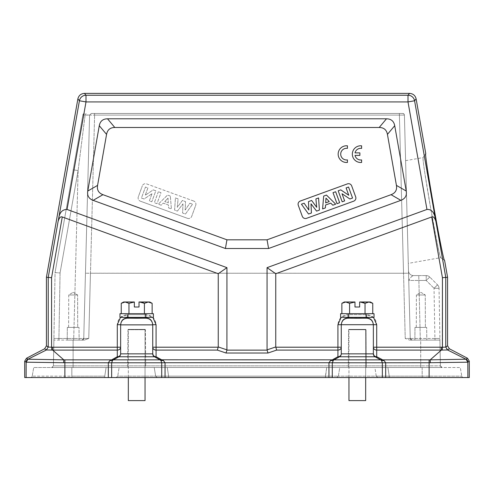 <?xml version="1.0" encoding="UTF-8"?>
<svg xmlns="http://www.w3.org/2000/svg" width="494" height="494" viewBox="0 0 494 494"><rect width="100%" height="100%" fill="white"/><g stroke="black" fill="none" stroke-linecap="round" stroke-linejoin="round"><path stroke-width="0.37" stroke-dasharray="2.47 1.85" d="M91.267 113.453L402.734 113.453L91.267 113.453L89.593 115.083L83.745 338.47L80.812 338.489L73.717 338.47L83.745 338.47L89.593 115.083L85.116 115.065L78.114 170.566L85.116 115.065L82.875 114.836L89.593 115.083L83.745 338.47L89.593 115.083L94.607 115.083L89.593 115.083L91.267 113.453M121.246 303.316L123.648 301.988L134.343 301.988C120.499 301.988 120.499 301.988 134.343 301.988L134.343 301.988C120.499 301.988 120.499 301.988 134.343 301.988L134.343 307.002L134.343 302.044L128.965 303.316L128.965 313.69L121.246 313.69L121.246 303.316L125.106 302.007L128.965 303.316L125.106 302.007L121.246 303.316L125.106 302.007L128.965 303.316L134.343 302.044L128.965 303.316L128.965 313.69L128.965 303.316M121.246 313.69L128.965 313.69M134.343 302.044L134.343 307.002L139.024 307.002L139.024 302.044L139.024 307.002L134.343 307.002L139.024 307.002L139.024 302.044L144.409 303.316L144.409 313.69L144.409 303.316L148.268 302.007L152.127 303.316L152.127 313.69M152.127 303.316L148.268 302.007L144.409 303.316L148.268 302.007L152.127 303.316L149.725 301.988L139.024 301.988L149.725 301.988L139.024 301.988L144.409 303.316L144.409 313.69M120.641 347.202L120.641 324.712L120.641 353.846L120.641 347.202L117.294 347.202L117.294 350.092A3.341 2.89 0 0 0 120.641 347.202M151.973 193.734L149.361 200.904L151.812 201.793L155.814 190.801L153.251 189.869L145.23 195.266L147.904 187.924L145.452 187.028L141.451 198.026L144.1 198.989L151.973 193.734L144.1 198.989L141.451 198.026L145.452 187.028L147.904 187.924L145.23 195.266L153.251 189.869L155.814 190.801L151.812 201.793L149.361 200.904L151.973 193.734M158.352 191.728L154.35 202.719L156.987 203.682L160.988 192.685L158.352 191.728L160.988 192.685L156.987 203.682L154.35 202.719L158.352 191.728M164.749 201.577L168.028 198.15L164.749 201.577L168.312 202.873L168.028 198.15L168.312 202.873L164.749 201.577M170.325 196.081L167.54 195.068L158.308 204.158L161.174 205.201L163.224 203.12L168.448 205.022L168.615 207.912L171.412 208.931L170.325 196.081L171.412 208.931L168.615 207.912L168.448 205.022L163.224 203.12L161.174 205.201L158.308 204.158L167.54 195.068L170.325 196.081M182.99 203.837L182.595 213L185.454 214.038L192.574 204.183L189.875 203.195L185.157 210.03L185.516 201.614L182.379 200.471L177.297 207.319L178.087 198.909L175.432 197.94L174.604 210.092L177.402 211.111L182.99 203.837L177.402 211.111L174.604 210.092L175.432 197.94L178.087 198.909L177.297 207.319L182.379 200.471L185.516 201.614L185.157 210.03L189.875 203.195L192.574 204.183L185.454 214.038L182.595 213L182.99 203.837M195.717 205.325A3.341 3.341 0 0 0 193.716 201.039A3.341 3.341 0 0 1 195.717 205.325L191.715 216.316L195.717 205.325M187.43 218.317A3.341 3.341 0 0 0 191.715 216.316A3.341 3.341 0 0 1 187.43 218.317L140.308 201.163L187.43 218.317M138.314 196.884A3.341 3.341 0 0 0 140.308 201.163A3.341 3.341 0 0 1 138.314 196.884L142.315 185.886L138.314 196.884M193.716 201.039L146.595 183.892A3.341 3.341 0 0 0 142.315 185.886A3.341 3.341 0 0 1 146.595 183.892L193.716 201.039M93.131 200.354C88.809 198.712 87.018 195.612 87.759 191.048L99.282 125.704C100.146 121.166 102.888 118.863 107.513 118.801L386.487 118.801C391.112 118.863 393.854 121.166 394.718 125.704L406.241 191.048C406.982 195.612 405.191 198.712 400.869 200.354L268.588 248.501L225.412 248.501L93.131 200.354L102.95 194.685L226.944 239.812L225.412 248.501M226.944 239.812L267.056 239.812L391.05 194.685C395.373 193.043 397.164 189.943 396.423 185.38L387.432 134.393C386.567 129.854 383.826 127.551 379.201 127.489L114.799 127.489C110.156 127.532 107.414 129.836 106.568 134.393L97.577 185.38C96.836 189.943 98.627 193.043 102.95 194.685M267.056 239.812L268.588 248.501M218.249 346.942L218.249 273.725L226.937 267.649L226.919 350.129L226.042 353.019L217.354 350.092L218.249 346.942L226.937 349.869M416.393 294.974L425.266 294.974L416.393 294.974L416.281 327.399L425.377 327.399L416.281 327.399L425.377 327.399L416.281 327.399L416.393 294.974L425.266 294.974L416.393 294.974L420.826 292.306L416.393 294.974M426.68 327.399L414.979 327.399L426.68 327.399L426.791 340.1L414.867 340.1L426.791 340.1L414.867 340.1L426.791 340.1L426.68 327.399L414.979 327.399L426.68 327.399M365.671 400.603L348.955 400.603L365.671 400.603L348.955 400.603L348.955 329.375L365.671 329.375L365.671 400.603M348.955 377.54L348.955 329.375L348.603 329.726L366.023 329.726L365.671 329.375L366.023 329.726L348.603 329.726L366.023 329.726L348.603 329.726L348.955 329.375L365.671 329.375L348.955 329.375L365.671 329.375L365.671 377.54M366.023 329.726L366.357 367.511L348.27 367.511L366.357 367.511L348.27 367.511L366.357 367.511L366.023 329.726M145.045 400.603L128.329 400.603L145.045 400.603L128.329 400.603L128.329 329.375L145.045 329.375L145.045 400.603M128.329 377.54L128.329 329.375L127.977 329.726L128.329 329.375L145.045 329.375L128.329 329.375L145.045 329.375L145.397 329.726L127.977 329.726L145.397 329.726L145.73 367.511L127.643 367.511L145.73 367.511L127.643 367.511L145.73 367.511L145.397 329.726L127.977 329.726L145.397 329.726L145.045 329.375L145.045 377.54M325.404 376.156L338.365 376.156L339.755 367.511L154.245 367.511L155.635 376.156L168.596 376.156L155.635 376.156L154.245 367.511L33.728 367.511L32.203 376.156L33.728 367.511L119.128 367.511L117.739 376.156L119.128 367.511L339.755 367.511L338.365 376.156L168.596 376.156L325.404 376.156L325.602 377.54L168.596 377.54L325.404 377.54L326.707 367.511L325.404 376.156M332.203 377.54L326.639 377.54M111.576 377.54L168.596 377.54L168.596 376.156L168.596 377.54M104.994 377.54L30.554 377.54A1.673 1.673 0 0 0 32.203 376.156A1.673 1.673 0 0 1 30.554 377.54L104.969 377.54M112.589 377.54L116.109 377.54L117.739 376.156L155.629 376.156L157.253 377.54L106.006 377.54M167.88 377.54L157.518 377.54M377.929 377.54L388.926 377.54M376.261 376.156L374.872 367.511L460.272 367.511L461.797 376.156L460.272 367.511L374.872 367.511L376.261 376.156L389.223 376.156L338.371 376.156L376.261 376.156L377.879 377.54L376.261 376.156M339.755 367.511L374.872 367.511L339.755 367.511M388.512 377.54L378.145 377.54M422.166 377.54L463.446 377.54A1.673 1.673 0 0 1 461.797 376.156A1.673 1.673 0 0 0 463.446 377.54L422.166 377.54L422.166 376.156L389.223 376.156L422.166 376.156L422.166 377.54M389.019 377.54L389.223 376.156L389.223 377.54M275.751 273.725L275.751 346.942L276.646 350.092L267.958 353.019L267.081 350.129L267.063 267.649L426.958 209.45C431.645 209.475 434.436 212.463 435.325 218.404L435.906 221.436C435.344 218.379 433.948 216.885 431.725 216.959L275.751 273.725L267.063 267.649M469.3 377.54L24.7 377.54M64.881 377.54L64.881 362.744L111.656 362.794L111.656 377.54M381.226 360.262L381.603 360.639M380.72 359.898L375.082 356.767A3.341 3.341 0 0 1 373.359 353.846A3.341 3.341 0 0 0 375.082 356.767A3.341 2.137 -60.9 0 0 376.706 356.73A3.341 2.89 180 0 1 373.359 353.846L373.359 324.873L341.268 324.712L341.268 347.202L341.268 324.712C341.792 320.439 344.022 318.21 347.955 318.025L347.955 314.678L341.126 317.364M381.325 360.348L380.664 359.873L334.018 359.836L333.407 360.25M341.873 303.316L345.732 302.007L341.873 303.316L344.275 301.988L354.976 301.988C341.126 301.988 341.126 301.988 354.976 301.988L354.976 301.988C341.126 301.988 341.126 301.988 354.976 301.988L354.976 307.002L354.976 302.044L349.591 303.316L349.591 313.69L372.754 313.69L341.873 313.69L372.754 313.69L341.873 313.69L341.873 303.316L345.732 302.007L349.591 303.316L354.976 302.044L349.591 303.316L345.732 302.007L349.591 303.316L349.591 313.69L349.591 303.316M359.657 301.988L370.352 301.988L359.657 301.988L359.657 307.002L359.657 302.044L359.657 307.002L354.976 307.002L359.657 307.002L354.976 307.002L354.976 302.044M363.917 302.699L365.035 303.316L368.894 302.007L372.754 303.316L368.894 302.007L365.035 303.316L368.894 302.007L372.754 303.316L372.754 313.69M360.497 302.081L362.016 302.229M362.374 302.285L363.356 302.507M365.035 303.316L365.035 313.69L365.035 303.316L359.657 302.044L365.035 303.316L365.035 313.69M340.601 313.69L374.026 313.69L340.601 313.69L374.026 313.69L374.026 317.364L340.601 317.364L340.601 313.69M366.338 317.364L348.289 317.364L366.338 317.364L366.338 313.69L348.289 313.69L366.338 313.69L348.289 313.69L366.338 313.69L366.338 317.364L348.289 317.364L366.338 317.364M348.955 317.364L348.955 313.69L348.955 318.185L365.671 318.185L357.316 318.111L365.671 318.185L365.671 313.69L348.955 313.69L365.671 313.69L348.955 313.69L365.671 313.69L365.671 317.364M373.507 317.364L366.671 314.678C372.76 315.283 376.101 318.624 376.706 324.712L376.706 347.202L373.359 347.202L373.359 353.846L373.359 347.202A3.341 2.89 0 0 0 376.706 350.092L376.706 347.202L441.333 347.202L441.333 350.092L447.478 349.974M361.614 145.829A8.355 8.355 0 0 0 352.339 154.134A8.355 8.355 0 0 0 361.614 162.446L361.614 159.92A5.835 5.835 0 0 1 355.025 155.4L359.885 155.4L359.885 152.874L355.032 152.874A5.835 5.835 0 0 1 361.614 148.379L361.614 145.829M347.436 145.816A8.355 8.355 0 0 0 338.162 154.122A8.355 8.355 0 0 0 347.436 162.427L347.436 159.908A5.835 5.835 0 0 1 340.712 154.134A5.835 5.835 0 0 1 347.436 148.367L347.436 145.816M344.639 200.904L342.027 193.734L349.9 198.989L352.549 198.026L348.548 187.028L346.096 187.924L348.77 195.266L340.749 189.869L338.186 190.801L342.188 201.793L344.639 200.904M339.65 202.719L335.648 191.728L333.012 192.685L337.013 203.682L339.65 202.719M325.972 198.15L329.251 201.577L325.688 202.873L325.972 198.15M326.46 195.068L323.675 196.081L322.588 208.931L325.385 207.912L325.552 205.022L330.776 203.12L332.826 205.201L335.692 204.158L326.46 195.068M311.405 213L311.01 203.837L316.598 211.111L319.396 210.092L318.568 197.94L315.913 198.909L316.703 207.319L311.621 200.471L308.484 201.614L308.843 210.03L304.125 203.195L301.426 204.183L308.546 214.038L311.405 213M353.692 201.163L306.57 218.317A3.341 3.341 0 0 1 302.285 216.316L298.283 205.325A3.341 3.341 0 0 1 300.284 201.039L347.406 183.892A3.341 3.341 0 0 1 351.685 185.886L355.686 196.884A3.341 3.341 0 0 1 353.692 201.163M447.601 349.987L445.773 347.091L445.773 277.412L442.433 277.702L431.725 216.959M341.873 313.69L349.591 313.69M340.601 317.364L374.026 317.364L340.601 317.364M161.711 377.54L161.711 362.794L160.902 360.558L154.449 356.767A3.341 2.137 -60.9 0 0 156.073 356.73A3.341 2.89 180 0 1 152.732 353.846A3.341 3.341 0 0 0 154.449 356.767L159.97 359.83L154.449 356.767A3.341 3.341 0 0 1 152.732 353.846L120.641 353.846L120.641 324.712C121.166 320.439 123.395 318.21 127.329 318.025L127.341 318.192C123.272 318.587 121.042 320.816 120.641 324.873L120.641 353.846A3.341 3.341 0 0 1 118.918 356.767L113.367 359.854L111.78 359.793L117.294 356.73A3.341 2.137 60.9 0 0 118.918 356.767A3.341 3.341 0 0 0 120.641 353.846A3.341 3.341 0 0 1 118.918 356.767L112.471 360.558L111.656 362.794L328.948 362.744L330.616 360.534L333.098 360.558L332.289 362.794L328.948 362.744L328.948 377.54M380.633 359.854L382.325 359.854L380.602 359.836L381.232 360.256M385.678 377.54L385.678 362.744L382.344 362.794L381.529 360.558A3.341 3.341 90 0 0 380.664 359.867L381.529 360.558L384.017 360.54L382.325 359.86L429.119 359.854L429.119 377.54M429.119 359.854A30.616 15.425 180 0 0 430.231 359.848L466.033 359.224L447.601 349.98L445.804 347.023L447.57 345.812M467.503 358.243L466.033 359.224L467.824 362.188L430.336 362.732L430.231 359.848L441.333 350.092L376.706 350.092L376.706 356.73L382.22 359.793M430.336 362.732L385.678 362.744L384.017 360.534M333.394 360.268L333.098 360.558A3.341 3.341 -90 0 1 333.963 359.867L339.551 356.767L334.03 359.83L332.413 359.793L337.927 356.73A3.341 2.137 60.9 0 0 339.551 356.767A3.341 3.341 0 0 0 341.268 353.846A3.341 3.341 0 0 1 339.551 356.767L375.082 356.767M373.359 347.202L373.359 324.712C372.828 320.433 370.599 318.204 366.671 318.025L347.974 318.192C343.898 318.587 341.669 320.816 341.268 324.873L341.268 353.846A3.341 3.341 0 0 1 339.551 356.767M341.268 324.712L337.927 324.712C338.526 318.624 341.867 315.283 347.955 314.678L366.671 314.678L366.671 318.185C370.728 318.587 372.958 320.816 373.359 324.873L376.706 324.712M442.433 277.702L442.198 350.073M441.333 347.202L445.804 347.023M435.906 221.436L445.773 277.412L447.57 277.251M139.87 302.081L141.389 302.229M141.747 302.285L142.723 302.507M143.291 302.699L144.409 303.316M119.974 313.69L153.399 313.69L119.974 313.69L153.399 313.69L153.399 317.364L119.974 317.364L153.399 317.364L119.974 317.364L119.974 313.69M145.711 317.364L127.662 317.364L145.711 317.364L145.711 313.69L127.662 313.69L145.711 313.69L127.662 313.69L145.711 313.69L145.711 317.364L127.662 317.364L127.662 313.69L127.662 317.364L145.711 317.364M128.329 317.364L128.329 313.69L128.329 318.185L145.045 318.185L136.684 318.111L145.045 318.185L145.045 313.69L128.329 313.69L145.045 313.69L128.329 313.69L145.045 313.69L145.045 317.364M120.641 324.873L152.732 324.873L152.732 347.202A3.341 2.89 0 0 0 156.073 350.092L156.073 324.712C155.468 318.611 152.127 315.271 146.045 314.678L152.874 317.364M120.493 317.364L127.329 314.678C121.228 315.283 117.887 318.624 117.294 324.712L120.641 324.712M330.616 360.534L332.301 359.854L160.007 359.854L160.902 360.558L160.062 359.885M467.88 377.54L467.824 362.188M160.951 360.62L163.384 360.534L165.052 362.744L165.052 377.54M217.354 350.092L156.073 350.092L156.073 356.73L163.384 360.54M332.413 359.793L333.993 359.854M405.599 160.667L423.074 157.586L425.785 153.708A54.155 1.42 -100 0 0 425.754 153.733A54.155 1.42 -100 0 0 433.794 207.289A54.155 1.42 -100 0 0 444.557 260.363A54.155 1.42 -100 0 0 444.594 260.375L440.722 257.664A50.814 1.328 80 0 1 440.685 257.652A50.814 1.328 80 0 1 430.589 207.851A50.814 1.328 80 0 1 423.043 157.605A50.814 1.328 80 0 1 423.074 157.586C422.957 159.494 423.5 164.403 424.716 172.307L430.583 207.807L437.215 243.19C438.777 251.045 439.944 255.873 440.722 257.664L408.291 263.382L404.407 115.083L399.393 115.083L404.407 115.083L408.291 263.382M439.043 288.323A5.014 5.014 0 0 0 437.573 284.865L434.028 288.28L437.573 284.865L429.755 277.048L437.573 284.865A5.014 5.014 0 0 1 439.043 288.323L439.919 338.458L439.043 288.323L434.028 288.28L439.043 288.323M408.729 280.191L408.482 270.7A5.014 5.014 0 0 0 413.497 275.584L426.211 275.584L418.764 275.584L420.283 338.47L434.905 338.47L435.084 340.1L434.905 338.47L439.919 338.458L434.905 338.47L434.028 288.28L434.905 338.47L410.255 338.47L408.482 270.7A5.014 5.014 0 0 0 413.497 275.584A5.014 5.014 0 0 1 408.482 270.7L408.736 280.462C410.341 277.628 411.928 275.998 413.497 275.584C411.521 276.307 409.934 277.937 408.736 280.462L418.764 280.462L408.736 280.462L410.255 338.47L411.928 340.1L439.944 340.1L420.697 340.1L439.932 340.1L439.913 338.458L440.395 365.869L439.944 340.1L411.928 340.1L410.255 338.47L405.241 338.458L409.631 340.1L411.928 340.1L410.255 338.47L408.55 273.219L403.536 273.244L408.55 273.219L405.426 154.06L410.255 338.47L411.928 340.1L410.255 338.47C411.366 340.539 411.212 340.076 413.429 340.1M68.734 294.974L77.607 294.974L68.734 294.974L68.623 327.399L77.719 327.399L68.623 327.399L77.719 327.399L68.623 327.399L68.734 294.974L77.607 294.974L68.734 294.974L73.174 292.306L68.734 294.974M79.021 327.399L67.32 327.399L79.021 327.399L79.133 340.1L67.209 340.1L79.133 340.1L67.209 340.1L79.133 340.1L79.021 327.399L67.32 327.399L79.021 327.399M426.211 275.584L426.211 280.462L426.211 275.584A5.014 5.014 -60.7 0 1 429.755 277.048A5.014 5.014 0 0 0 426.211 275.584A5.014 5.014 0 0 1 429.755 277.048L426.211 280.462L434.028 288.28L426.211 280.462L418.764 280.462L426.211 280.462L429.755 277.048M418.764 275.584L413.497 275.584L418.764 275.584L413.497 275.584L418.764 275.584L420.283 338.47L410.255 338.47L410.996 339.816M89.593 115.083L83.745 338.47L82.072 340.1L83.745 338.47L82.072 340.1L83.745 338.47L88.759 338.458L83.745 338.47L82.072 340.1L73.717 340.1L84.369 340.1L88.759 338.458L94.607 115.083L90.464 273.244L403.536 273.244L399.393 115.083L94.607 115.083L399.393 115.083L405.241 338.458L409.631 340.1L411.928 340.1L410.255 338.47C411.422 340.539 411.088 340.076 413.552 340.1M82.072 340.1L84.369 340.1L88.759 338.458L90.464 273.244L85.456 273.219L403.536 273.244L405.241 338.458L410.255 338.47L408.736 280.462M409.631 340.1L420.697 340.1L420.727 365.869L73.093 365.869L420.727 365.869L420.703 367.511L73.069 367.511L73.093 365.869L53.438 365.869L73.093 365.869L73.118 367.511L420.758 367.511L420.734 365.869L440.382 365.869L420.734 365.869L420.709 340.1L411.928 340.1M53.908 338.458L53.426 365.869L53.877 340.1L53.426 365.869L53.877 340.1L84.369 340.1L53.889 340.1L55.056 272.595L60.064 272.947L58.922 338.47L53.908 338.458L58.922 338.47L60.064 272.947L78.114 170.566L73.18 169.831L78.114 170.566L60.064 272.947L55.056 272.595L82.875 114.836L55.056 272.595L53.908 338.458L55.056 272.595L82.875 114.836A1.673 1.673 0 0 1 84.523 113.453A1.673 1.673 0 0 0 82.875 114.836L55.056 272.595M407.025 214.995L408.55 273.219L407.025 214.995M160.698 360.348L160.037 359.873A3.341 3.341 137 0 1 160.859 360.509L160.902 360.558M420.703 367.511L442.062 367.511L440.395 365.869L442.068 367.511L51.765 367.511C52.166 367.771 52.722 367.227 53.426 365.869L51.759 367.511L53.432 365.869L53.889 340.1L53.438 365.869M440.395 365.869L439.944 340.1L440.395 365.869C441.105 367.227 441.655 367.771 442.062 367.511L420.758 367.511M73.118 367.511L297.734 367.511M84.455 93.397L85.999 95.237L408.001 95.237L408.001 101.925L414.577 100.764A6.688 6.681 40 0 0 408.001 95.237L409.545 93.397M85.999 95.237A6.688 6.681 -40 0 0 79.423 100.764L85.999 101.925L85.999 95.237M218.249 273.725L62.275 216.959L51.567 277.702L46.43 277.251M426.958 209.45L408.001 101.925L85.999 101.925L67.042 209.45C62.695 209.153 59.91 212.136 58.675 218.404L48.227 277.412L48.227 347.091L46.399 349.98L27.967 359.224L63.769 359.848A30.609 15.425 180 0 0 64.881 359.854L64.881 362.744L63.664 362.732L63.769 359.848L52.667 350.092L46.522 349.974L48.227 347.091L51.567 347.251L51.802 350.067M63.664 362.732L26.176 362.188L27.967 359.224L26.497 358.243M26.176 362.188L26.12 377.54M108.322 377.54L108.322 362.744L109.983 360.534L111.675 359.86L64.881 359.854M112.786 360.25L112.471 360.558A3.341 3.341 -90 0 1 113.336 359.867L111.78 359.793M109.983 360.54L112.478 360.564L113.367 359.854M159.976 359.836L161.587 359.793M67.042 209.45L226.937 267.649M62.275 216.959C60.62 216.267 59.224 217.761 58.094 221.436M120.641 353.846A3.341 2.89 180 0 1 117.294 356.73L117.294 350.092L52.667 350.092L52.667 347.202L51.567 347.251L51.567 277.702M218.231 347.202L152.732 347.202L152.732 324.873C152.331 320.816 150.102 318.587 146.045 318.185L127.341 318.192M156.073 324.712L152.732 324.712C152.201 320.433 149.972 318.204 146.045 318.025L146.045 318.185M402.734 113.453A1.673 1.673 -90 0 1 404.407 115.083C404.617 114.435 404.061 113.892 402.734 113.453A1.673 1.673 -90 0 1 404.407 115.083C404.617 114.435 404.061 113.892 402.734 113.453A1.673 1.673 -90 0 1 404.407 115.083M85.116 115.065L86.042 113.453L85.116 115.065M117.294 324.712L117.294 347.202L52.667 347.202M87.759 191.048L97.577 185.38M400.869 200.354L391.05 194.685M396.423 185.38L406.241 191.048M394.718 125.704L387.432 134.393M107.513 118.801L114.799 127.489M379.201 127.489L386.487 118.801M106.568 134.393L99.282 125.704M336.747 377.54L338.365 376.156L336.747 377.54M167.293 367.511L168.596 376.156L167.293 367.511M104.777 377.54L104.777 376.156L71.834 376.156L104.777 376.156L104.777 377.54M106.08 367.511L104.777 376.156L106.08 367.511M71.834 367.511L71.834 377.54L71.834 376.156L32.203 376.156L71.834 376.156L71.834 367.511M32.203 376.156A1.673 1.673 0 0 1 30.554 377.54M107.105 377.54L116.109 377.54L117.739 376.156L155.629 376.156L157.253 377.54M387.92 367.511L389.223 376.156L387.92 367.511M422.166 367.511L422.166 376.156L461.797 376.156L422.166 376.156L422.166 367.511M461.797 376.156A1.673 1.673 0 0 0 463.446 377.54M267.063 349.869L275.751 346.942M366.671 317.364L366.671 314.678L347.955 314.678L347.955 317.364M365.671 318.025L348.955 318.025M337.927 324.712L337.927 356.73A3.341 2.89 180 0 0 341.268 353.846L341.268 324.873M276.646 350.092L337.927 350.092A3.341 2.89 0 0 0 341.268 347.202L275.769 347.202M332.289 377.54L332.289 362.794L382.344 362.794L382.344 377.54M347.974 318.192L366.671 318.185M373.359 324.712L373.359 353.846L341.268 353.846M447.601 349.98L449.367 348.776M146.045 317.364L146.045 314.678L127.329 314.678L127.329 317.364M145.045 318.025L128.329 318.025M127.329 314.678L146.045 314.678L146.045 318.025L127.329 318.025L127.329 314.678M469.3 361.207L467.88 362.176A3.341 3.341 55.7 0 0 466.089 359.212M435.325 218.404L414.577 100.764L416.127 98.917M420.283 340.1L420.283 338.47L420.283 340.1M73.112 340.1L73.093 365.869L73.124 340.1M78.114 170.566L73.717 338.47L78.114 170.566M58.922 338.47L73.717 338.47L58.922 338.47L58.922 340.1L58.922 338.47M73.717 340.1L73.717 338.47L73.717 340.1M27.911 359.212A3.341 3.341 -55.7 0 0 26.12 362.176L24.7 361.207M58.675 218.404L79.423 100.764L77.873 98.917M46.43 345.812L48.196 347.023M44.633 348.776L46.399 349.98M160.037 359.867L113.336 359.867L112.805 360.231M226.042 353.019L267.958 353.019M267.081 350.129L226.919 350.129M118.918 356.767L154.449 356.767M152.732 324.712L152.732 353.846M399.393 115.083L399.393 113.453L399.393 115.083M94.607 115.083L94.607 113.453L94.607 115.083M420.826 292.306L425.266 294.974L425.377 327.399L425.266 294.974L420.826 292.306M414.979 327.399L414.867 340.1L414.979 327.399M348.603 329.726L348.27 367.511L348.603 329.726M127.977 329.726L127.643 367.511L127.977 329.726M333.222 377.54L327.732 377.54M332.561 377.54L332.913 377.54M111.928 377.54L112.28 377.54M348.289 317.364L348.289 313.69L348.289 317.364M372.754 303.316L370.352 301.988M381.504 360.527L380.602 359.836M333.098 360.558L333.981 359.86M73.174 292.306L77.607 294.974L77.719 327.399L77.607 294.974L73.174 292.306M67.32 327.399L67.209 340.1L67.32 327.399M408.606 275.547L408.526 272.342M80.547 340.1C82.819 340.076 82.622 340.539 83.745 338.47C82.578 340.539 82.918 340.076 80.448 340.1M83.745 338.47L83.19 339.668M439.932 340.1L440.382 365.869L439.932 340.1M196.229 367.511L73.069 367.511M444.557 260.363L440.685 257.652L444.557 260.363M425.754 153.733L423.043 157.605L425.754 153.733"/><path stroke-width="0.74" d="M51.567 277.702L51.567 347.251L51.802 350.073L52.667 350.098L52.667 347.202L48.227 347.091L48.227 277.412L51.567 277.702L62.275 216.959L218.249 273.725L218.249 346.942L217.354 350.092L226.042 353.019L226.919 350.129L226.937 267.649L67.042 209.45L85.999 101.925L85.999 95.237L408.001 95.237A6.688 6.681 40 0 1 414.577 100.764L408.001 101.925L85.999 101.925L79.423 100.764A6.688 6.681 -40 0 1 85.999 95.237L84.455 93.397L409.545 93.397C413.077 93.638 415.275 95.478 416.127 98.917L425.785 153.708C423.389 150.627 443.39 264.068 444.594 260.375L447.57 277.251L447.57 345.812L449.367 348.776L467.503 358.243L469.3 361.207L469.3 377.54L429.119 377.54L429.119 362.744L430.336 362.732L430.231 359.848A30.609 15.425 180 0 1 429.119 359.854L380.664 359.867A3.341 3.341 -90 0 1 381.529 360.558L384.017 360.54L376.706 356.73A3.341 2.137 -60.9 0 1 375.082 356.767L380.664 359.867A3.341 3.341 -90 0 1 381.529 360.558L381.325 360.348M128.329 377.54L128.329 400.603L145.045 400.603L145.045 377.54M348.955 377.54L348.955 400.603L365.671 400.603L365.671 377.54M326.639 377.54L332.203 377.54M104.969 377.54L111.576 377.54M106.006 377.54L104.994 377.54M168.3 377.54L167.88 377.54M388.926 377.54L388.512 377.54M84.455 93.397C80.923 93.638 78.725 95.478 77.873 98.917L46.43 277.251L46.43 345.812L44.633 348.776L26.497 358.243L24.7 361.207L24.7 377.54L429.119 377.54M429.119 359.854L429.119 362.744L382.344 362.794L381.529 360.558M349.591 313.69L349.591 303.316L345.732 302.007L341.873 303.316L344.275 301.988L354.976 301.988L354.976 307.002L359.657 307.002L359.657 301.988L370.352 301.988L359.657 301.988M349.591 303.316L354.976 302.044M372.754 313.69L372.754 303.316L368.894 302.007L365.035 303.316L360.497 302.081M362.016 302.229L362.374 302.285M363.356 302.507L363.917 302.699M365.035 303.316L365.035 313.69M341.873 313.69L341.873 303.316M374.026 313.69L340.601 313.69L340.601 317.364L374.026 317.364L374.026 313.69M348.955 317.364L348.955 318.185L357.316 318.26L365.671 318.185L365.671 317.364M347.955 317.364L347.955 318.025C344.028 318.204 341.799 320.433 341.268 324.712L373.359 324.712C372.834 320.439 370.605 318.21 366.671 318.025L366.671 317.364M376.706 324.712L376.706 350.092A3.341 2.89 0 0 1 373.359 347.202L373.359 324.712L376.706 324.712L373.507 317.364M442.198 350.067L447.478 349.974L445.773 347.091L442.433 347.251L442.198 350.067L441.333 350.098L441.333 347.202L373.359 347.202M341.268 347.202A3.341 2.89 0 0 1 337.927 350.092L337.927 347.202L341.268 347.202M361.614 145.829A8.355 8.355 0 0 0 352.339 154.134A8.355 8.355 0 0 0 361.614 162.446L361.614 159.92A5.835 5.835 0 0 1 355.025 155.4L359.885 155.4L359.885 152.874L355.032 152.874A5.835 5.835 0 0 1 361.614 148.379L361.614 145.829M347.436 145.816A8.355 8.355 0 0 0 338.162 154.122A8.355 8.355 0 0 0 347.436 162.427L347.436 159.908A5.835 5.835 0 0 1 340.712 154.134A5.835 5.835 0 0 1 347.436 148.367L347.436 145.816M342.027 193.734L344.639 200.904L342.188 201.793L338.186 190.801L340.749 189.869L348.77 195.266L346.096 187.924L348.548 187.028L352.549 198.026L349.9 198.989L342.027 193.734M335.648 191.728L339.65 202.719L337.013 203.682L333.012 192.685L335.648 191.728M329.251 201.577L325.972 198.15L325.688 202.873L329.251 201.577M323.675 196.081L326.46 195.068L335.692 204.158L332.826 205.201L330.776 203.12L325.552 205.022L325.385 207.912L322.588 208.931L323.675 196.081M311.01 203.837L311.405 213L308.546 214.038L301.426 204.183L304.125 203.195L308.843 210.03L308.484 201.614L311.621 200.471L316.703 207.319L315.913 198.909L318.568 197.94L319.396 210.092L316.598 211.111L311.01 203.837M306.57 218.317L353.692 201.163A3.341 3.341 0 0 0 355.686 196.884L351.685 185.886A3.341 3.341 0 0 0 347.406 183.892L300.284 201.039A3.341 3.341 0 0 0 298.283 205.325L302.285 216.316A3.341 3.341 0 0 0 306.57 218.317M379.201 127.489L114.799 127.489C110.162 127.526 107.42 129.829 106.568 134.393L97.577 185.38C96.812 189.949 98.602 193.049 102.95 194.685L226.944 239.812L267.056 239.812L391.05 194.685C395.391 193.061 397.182 189.955 396.423 185.38L387.432 134.393C386.586 129.836 383.844 127.532 379.201 127.489L386.487 118.801L107.513 118.801C102.888 118.863 100.146 121.166 99.282 125.704L87.759 191.048C87.018 195.612 88.809 198.712 93.131 200.354L225.412 248.501L226.944 239.812M225.412 248.501L268.588 248.501L400.869 200.354C405.191 198.712 406.982 195.612 406.241 191.048L394.718 125.704C393.854 121.166 391.112 118.863 386.487 118.801M268.588 248.501L267.056 239.812M218.249 273.725L226.937 267.649M226.042 353.019L267.958 353.019L267.063 349.869L267.063 267.649L275.751 273.725L431.725 216.959C433.38 216.267 434.776 217.761 435.906 221.436L445.773 277.412L445.773 347.091L447.601 349.98L466.033 359.224L430.231 359.848L441.333 350.092L376.706 350.092L376.706 356.73A3.341 2.89 180 0 1 373.359 353.846A3.341 3.341 0 0 0 375.082 356.767A3.341 3.341 -39.2 0 1 373.359 353.846L373.359 324.873L373.359 353.846L341.268 353.846L341.268 324.873C341.669 320.816 343.898 318.587 347.955 318.185L348.955 318.025M409.545 93.397L408.001 95.237L408.001 101.925L426.958 209.45L267.063 267.649M267.958 353.019L276.646 350.092L275.751 346.942L275.751 273.725M341.126 317.364L337.927 324.712L337.927 347.202L275.769 347.202M333.975 359.86L339.551 356.767A3.341 3.341 0 0 0 341.268 353.846A3.341 3.341 0 0 1 339.551 356.767A3.341 2.137 60.9 0 1 337.927 356.73A3.341 2.89 180 0 0 341.268 353.846L341.268 324.712L337.927 324.712M380.596 359.83L382.22 359.793M447.57 277.251L442.433 277.702L442.433 347.251L441.333 347.202M426.958 209.45C431.305 209.153 434.09 212.136 435.325 218.404L435.906 221.436M67.042 209.45C62.355 209.475 59.564 212.463 58.675 218.404L79.423 100.764L77.873 98.917M62.275 216.959C60.608 216.273 59.218 217.768 58.094 221.436L58.675 218.404M128.965 313.69L128.965 303.316L125.106 302.007L121.246 303.316L123.648 301.988L134.343 301.988L134.343 307.002L139.024 307.002L139.024 301.988L149.725 301.988L152.127 303.316L148.268 302.007L144.409 303.316L139.87 302.081M128.965 303.316L134.343 302.044M141.389 302.229L141.747 302.285M142.723 302.507L143.291 302.699M152.127 303.316L152.127 313.69M144.409 303.316L144.409 313.69M121.246 313.69L121.246 303.316M153.399 313.69L119.974 313.69L119.974 317.364L153.399 317.364L153.399 313.69M128.329 317.364L128.329 318.185L136.684 318.26L145.045 318.185L145.045 317.364M217.354 350.092L156.073 350.092A3.341 2.89 0 0 1 152.732 347.202L152.732 353.846A3.341 2.89 180 0 0 156.073 356.73A3.341 2.137 -60.9 0 1 154.449 356.767A3.341 3.341 -39.2 0 1 152.732 353.846A3.341 3.341 0 0 0 154.449 356.767L160.037 359.867A3.341 3.341 -90 0 1 160.902 360.558L160.698 360.348M108.322 377.54L108.322 362.744L109.983 360.534L111.675 359.854L113.367 359.854L118.918 356.767A3.341 2.137 60.9 0 1 117.294 356.73A3.341 2.89 180 0 0 120.641 353.846L120.641 324.873L152.732 324.873C152.331 320.816 150.102 318.587 146.045 318.185L127.329 318.185C123.272 318.587 121.042 320.816 120.641 324.873L120.641 324.712C121.172 320.433 123.401 318.204 127.329 318.025L127.329 318.185M146.045 318.185L146.045 318.025C149.978 318.21 152.208 320.439 152.732 324.712L156.073 324.712L156.073 347.202L218.231 347.202M152.874 317.364L156.073 324.712M109.983 360.534L112.471 360.558A3.341 3.341 -90 0 1 113.336 359.867L118.918 356.767A3.341 3.341 0 0 0 120.641 353.846A3.341 3.341 0 0 1 118.918 356.767A3.341 3.341 0 0 0 120.641 353.846L120.641 324.712L117.294 324.712L120.493 317.364M52.667 347.202L120.641 347.202A3.341 2.89 0 0 1 117.294 350.092L117.294 324.712M46.399 349.987L48.196 347.023L46.399 349.98L27.967 359.224L63.769 359.848L52.667 350.092L117.294 350.092L117.294 356.73L111.675 359.854L64.881 359.854A30.616 15.425 180 0 1 63.769 359.848L63.664 362.732L26.176 362.188L27.967 359.224L26.497 358.243M46.522 349.974L51.802 350.067M159.97 359.83L161.587 359.793L156.073 356.73L156.073 347.202L152.732 347.202L152.732 353.846L152.732 324.873M160.044 359.873L161.699 359.854L163.384 360.534L165.052 362.744L161.711 362.794L111.656 362.794L112.471 360.558M161.587 359.793L333.993 359.854L339.551 356.767L375.082 356.767A3.341 3.341 -39.2 0 1 373.359 353.846C374.279 356.211 374.853 357.187 375.082 356.767M381.189 360.219L380.664 359.873L333.963 359.867A3.341 3.341 -122.3 0 0 333.098 360.558L330.616 360.534L332.413 359.793L334.03 359.83M333.444 360.225L332.289 362.794L328.948 362.744L330.616 360.534M385.678 377.54L385.678 362.744L384.017 360.534M430.336 362.732L467.824 362.188L466.033 359.224L467.503 358.243M467.824 362.188L467.88 377.54M58.094 221.436L48.227 277.412L46.43 277.251M26.12 377.54L26.176 362.188M63.664 362.732L64.881 362.744L64.881 377.54M160.007 359.854L113.348 359.86M160.556 360.219L160.037 359.873A3.341 3.341 -90 0 1 160.902 360.558L163.384 360.54M160.902 360.558L161.711 362.794L161.711 377.54M64.881 359.854L64.881 362.744L111.656 362.794L111.656 377.54M332.289 377.54L332.289 362.794L382.344 362.794L382.344 377.54M373.359 324.873L373.359 324.873C372.958 320.816 370.728 318.587 366.671 318.185L365.671 318.025M391.05 194.685L400.869 200.354M406.241 191.048L396.423 185.38M387.432 134.393L394.718 125.704M114.799 127.489L107.513 118.801M99.282 125.704L106.568 134.393M97.577 185.38L87.759 191.048M93.131 200.354L102.95 194.685M226.937 349.869L218.249 346.942M226.919 350.129L267.081 350.129M275.751 346.942L267.063 349.869M332.413 359.793L337.927 356.73L337.927 350.092L276.646 350.092M431.725 216.959L442.433 277.702M366.659 318.192L347.955 318.185M449.367 348.776L447.601 349.98M447.57 345.812L445.804 347.023M416.127 98.917L414.577 100.764L435.325 218.404M145.045 318.025L146.045 318.025L146.045 317.364M128.329 318.025L127.329 318.025L127.329 317.364M328.948 377.54L328.948 362.744L165.052 362.744L165.052 377.54M466.089 359.212A3.341 3.341 55.7 0 1 467.88 362.176L469.3 361.207M48.196 347.023L46.43 345.812M46.399 349.98L44.633 348.776M24.7 361.207L26.12 362.176A3.341 3.341 -55.7 0 1 27.911 359.212M111.78 359.793L113.404 359.83M120.641 353.846L152.732 353.846C153.511 356.075 154.079 357.051 154.449 356.767L118.918 356.767M372.754 303.316L370.352 301.988"/></g></svg>
